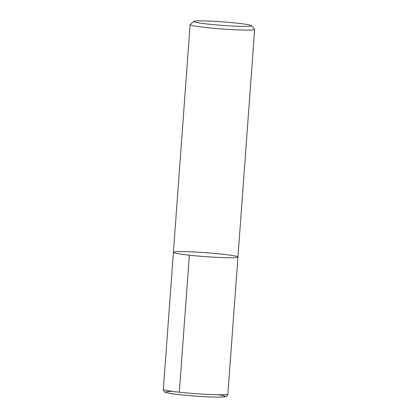 <?xml version="1.0" encoding="UTF-8"?>
<svg xmlns="http://www.w3.org/2000/svg" width="418" height="418" viewBox="0 0 418 418"><rect width="100%" height="100%" fill="white"/><g stroke="black" fill="none" stroke-linecap="round" stroke-linejoin="round"><path stroke-width="0.63" d="M251.474 25.644L254.609 29.265A32.358 1.975 -175.8 0 1 254.661 29.391A32.358 1.975 -175.8 0 1 238.375 29.908A32.358 1.975 -175.8 0 1 206.079 27.536A32.358 1.975 -175.8 0 1 190.117 24.652A32.358 1.975 -175.8 0 1 190.19 24.531L193.816 21.412A28.962 1.766 4.2 0 0 208.044 24.098A28.962 1.766 4.2 0 0 237.706 26.25A28.962 1.766 4.2 0 0 251.474 25.644A28.962 1.766 4.2 0 0 222.768 21.872A28.962 1.766 4.2 0 0 193.816 21.412M189.364 255.189A32.358 1.975 -175.8 0 1 173.402 252.305A32.358 1.975 4.2 0 0 205.525 256.642A32.358 1.975 4.2 0 0 237.941 257.044A32.358 1.975 -175.8 0 1 221.66 257.561A32.358 1.975 -175.8 0 1 189.364 255.189L179.301 392.209M173.402 252.305L163.339 389.32A32.358 1.975 4.2 0 0 195.467 393.662A32.358 1.975 4.2 0 0 227.883 394.064L237.941 257.044A32.358 1.975 4.2 0 0 221.979 254.16A32.358 1.975 4.2 0 0 189.688 251.782A32.358 1.975 4.2 0 0 173.402 252.305L190.117 24.652M218.144 394.759A29.767 1.818 -175.8 0 1 215.74 397.084A29.767 1.818 -175.8 0 1 174.912 394.085A29.767 1.818 -175.8 0 1 172.869 391.436M237.941 257.044L254.661 29.391M163.339 389.32C163.616 391.002 164.122 391.896 164.864 392.011C164.896 392.006 165.188 392.518 170.215 393.406L180.388 394.749C193.414 396.191 211.916 397.288 220.276 397.1C225.783 396.954 226.175 396.483 226.702 396.112C227.152 395.987 227.549 395.303 227.883 394.064"/></g></svg>
